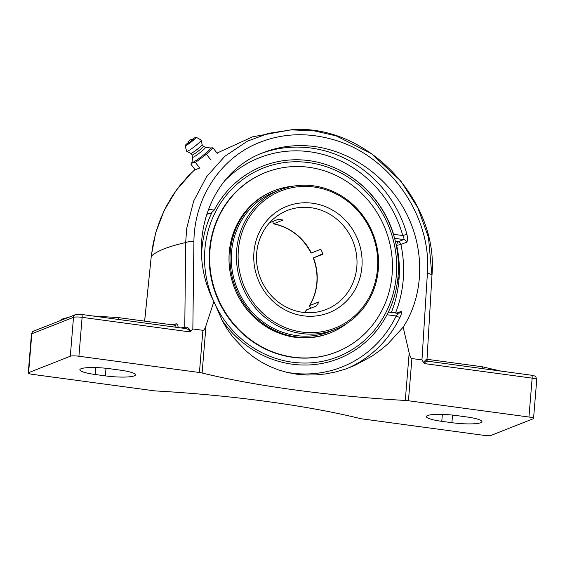 <?xml version="1.0" encoding="UTF-8"?>
<svg xmlns="http://www.w3.org/2000/svg" width="565" height="565" viewBox="0 0 565 565"><rect width="100%" height="100%" fill="white"/><g stroke="black" fill="none" stroke-linecap="round" stroke-linejoin="round"><path stroke-width="0.85" d="M426.617 359.827L426.617 359.601A1.702 1.667 -36.1 0 0 426.928 360.647L426.928 360.647A1.702 1.667 -36.1 0 0 427.698 361.226M426.617 359.601C425.996 359.404 425.028 360.428 423.729 362.688L424.251 363.556C425.353 361.628 426.66 360.887 428.164 361.318M213.888 301.618C184.677 244.871 208.725 172.622 263.516 152.529C279.76 146.222 296.851 144.23 314.797 146.568C353.16 151.808 389.384 178.717 407.344 215.3C425.205 251.926 423.573 295.728 403.17 327.184L387.887 343.908L382.286 348.704L372.349 355.922L354.601 365.527L345.123 369.199L335.398 372.017L325.553 373.938L315.729 374.934L306.061 375.005L296.689 374.192L287.521 372.497L278.46 369.898L269.646 366.388L261.207 361.995L253.24 356.79L245.832 350.83L232.928 337.086L227.518 329.557L222.716 321.598L213.888 301.618L206.013 325.567C204.968 328.844 203.93 330.426 202.899 330.32L192.849 328.964L193.901 241.778C194.261 200.582 217.313 162.812 252.421 145.544C278.842 133.043 306.866 131.391 336.486 140.586C391.291 157.543 431.808 216.96 427.401 273.319A6.808 2.013 -176.6 0 1 431.957 275.515A6.808 2.013 -176.6 0 0 427.401 273.319L421.963 359.912L423.729 362.688M184.19 328.314A1.702 1.462 78.9 0 0 184.776 327.156A328.766 52.771 -175.3 0 0 181.111 327.898M174.945 325.249A1.702 1.504 76.7 0 0 176.209 323.816A328.766 52.771 -175.3 0 0 172.014 324.847M174.564 325.242L175.75 325.97L176.096 327.22M178.18 327.502L177.735 324.882L177.064 323.978L176.209 323.816M184.882 328.406A1.702 1.208 85.3 0 0 185.829 327.079L184.776 327.156L185.673 242.562A328.766 52.771 -175.3 0 0 151.286 256.129L153.214 243.282L156.364 230.633L160.686 218.365L166.117 206.67L172.608 195.589L180.157 185.186L188.646 175.623L195.017 169.549M81.487 314.444L75.435 314.641A3.348 3.143 -111.5 0 0 73.499 317.332L70.307 356.233L28.61 372.681L31.809 333.781A3.348 3.143 -111.5 0 1 33.745 331.09C33.215 330.716 32.452 331.712 31.449 334.092A6.808 1.095 4.7 0 1 31.809 333.781L73.499 317.332A6.808 1.095 4.7 0 1 82.116 317.339A3.348 1.024 -82.3 0 0 81.487 314.444L184.487 328.406C187.262 328.548 189.106 329.713 190.017 331.916L190.666 331.203C189.388 328.597 187.778 327.227 185.829 327.079M118.445 317.664L119.053 319.515M144.654 321.153L151.286 256.129L144.605 321.146M481.811 366.749L482.877 368.663M347.242 368.458A115.818 108.699 68.5 0 0 400.091 317.149C401.75 313.363 401.99 311.485 400.797 311.52L396.51 313.215M400.091 317.149A3.348 0.876 25.7 0 1 396.164 315.976C397.661 314.232 398.141 313.377 397.598 313.406M206.868 212.984L210.724 213.506L214.227 210.074L208.195 209.262M396.27 245.436L400.896 244.476L406.489 242.272C407.768 241.227 407.902 238.571 406.899 234.32A115.818 108.699 68.5 0 0 311.054 148.044A115.818 108.699 68.5 0 0 261.383 153.405M406.489 242.272A3.348 3.143 68.5 0 0 403.671 239.567C404.257 239.044 403.954 237.703 402.774 235.541L406.899 234.32M224.319 181.167A112.47 105.549 -111.5 0 1 402.774 235.541L393.6 234.305L394.412 238.317M388.339 312.155L386.99 314.733L396.164 315.976A112.47 105.549 -111.5 0 1 286.243 372.194M210.724 213.506A100.45 16.124 -175.3 0 0 206.423 214.333M221.494 319.317A103.473 97.109 68.5 0 0 292.239 364.192A103.473 97.109 68.5 0 0 386.99 314.733M393.6 234.305A103.473 97.109 68.5 0 0 341.832 171.251A103.473 97.109 68.5 0 0 308.977 160.622A103.473 97.109 68.5 0 0 214.227 210.074M421.963 359.912L411.906 358.556C410.882 358.38 409.971 356.536 409.18 353.012L403.17 327.184M424.251 363.556L532.152 378.133L528.953 417.027L408.439 400.747L411.906 358.556M528.953 417.027A6.808 1.095 4.7 0 1 533.551 418.446A6.808 1.095 4.7 0 1 533.191 418.757L491.501 435.205A6.808 1.095 4.7 0 1 482.884 435.205L362.37 418.919A6.808 1.095 4.7 0 1 359.693 418.432A237.067 38.053 4.7 0 0 266.412 401.433A237.067 38.053 4.7 0 0 156.519 390.987A6.808 1.095 4.7 0 1 153.362 390.69L32.848 374.411A6.808 1.095 4.7 0 1 28.25 372.992A6.808 1.095 4.7 0 1 28.61 372.681M70.307 356.233A6.808 1.095 4.7 0 1 78.916 356.233L199.431 372.512A6.808 1.095 4.7 0 1 202.115 373.006A237.067 38.053 -175.3 0 0 295.389 389.998A237.067 38.053 -175.3 0 0 405.282 400.451A6.808 1.095 4.7 0 1 408.439 400.747M95.259 374.517A22.784 3.658 4.7 0 1 79.863 369.764A22.784 3.658 4.7 0 1 109.892 368.74L120.013 370.11A22.784 3.658 4.7 0 1 135.402 374.863A22.784 3.658 4.7 0 1 105.373 375.887L95.259 374.517L95.824 367.582M441.788 421.328A22.784 3.658 4.7 0 1 426.398 416.575A22.784 3.658 4.7 0 1 456.428 415.55L466.542 416.921A22.784 3.658 4.7 0 1 481.938 421.674A22.784 3.658 4.7 0 1 451.908 422.698L441.788 421.328L442.36 414.399M431.893 275.19L428.496 237.434L417.825 207.793L400.825 181.054L371.516 153.687L336.168 135.875L313.745 130.769L291.187 129.886L268.672 133.319L247.562 141.102L224.87 156.251L206.656 176.605L193.682 201.013L186.718 228.309L185.673 242.562A6.808 1.914 0.9 0 1 193.901 241.778M190.666 331.203L192.849 328.964M192.022 162.197L190.899 164.246L195.208 169.79L199.699 168.017L195.391 162.473L206.416 154.252L212.941 147.804L210.357 147.959M210.724 159.796L206.416 154.252M217.25 153.348L212.941 147.804M190.899 164.246L192.637 162.699L195.391 162.473M205.392 147.331L210.47 147.974A11.745 1.208 142.2 0 1 204.057 154.598A11.745 1.208 142.2 0 1 192.806 162.353A11.745 1.208 142.2 0 1 192.008 162.31L192.637 157.232A8.094 0.833 142.2 0 0 193.195 157.225A8.094 0.833 142.2 0 0 200.766 152.027A8.094 0.833 142.2 0 0 205.413 147.345A8.094 0.833 142.2 0 0 205.356 147.324M193.209 139.484L188.053 143.482A4.336 4.336 0 0 1 193.209 139.484M203.336 146.194A7.147 0.735 142.2 0 1 203.358 146.215A7.147 0.735 142.2 0 1 199.106 150.438A7.147 0.735 142.2 0 1 192.531 154.93A7.147 0.735 142.2 0 1 192.065 154.987A7.147 0.735 142.2 0 1 192.051 154.958M202.115 144.612A7.147 0.735 142.2 0 1 202.129 144.647A7.147 0.735 142.2 0 1 197.715 148.948A7.147 0.735 142.2 0 1 191.288 153.327A7.147 0.735 142.2 0 1 190.85 153.405A7.147 0.735 142.2 0 1 190.822 153.383L192.065 154.987L192.644 157.254M192.27 139.407A6.992 0.72 142.2 0 1 195.716 137.274A6.992 0.72 142.2 0 1 196.154 137.196L201.204 140.127A9.195 0.946 142.2 0 1 201.253 140.198A9.195 0.946 142.2 0 1 195.582 145.721A9.195 0.946 142.2 0 1 187.319 151.349A9.195 0.946 142.2 0 1 186.754 151.455A9.195 0.946 142.2 0 1 186.697 151.385L185.115 145.77A6.992 0.72 142.2 0 1 188.216 142.557M196.154 137.196A6.992 0.72 142.2 0 1 192.128 141.257A6.992 0.72 142.2 0 1 185.588 145.742A6.992 0.72 142.2 0 1 185.115 145.77M279.95 189.861L274.809 191.895A75.06 70.441 68.5 0 0 242.392 219.051A75.06 70.441 68.5 0 0 248.035 307.226A75.06 70.441 68.5 0 0 329.904 331.542L335.045 329.515A75.06 70.441 68.5 0 0 377.717 251.305A75.06 70.441 68.5 0 0 313.568 185.85A75.06 70.441 68.5 0 0 279.95 189.861A75.06 70.441 68.5 0 0 237.279 268.071A75.06 70.441 68.5 0 0 301.428 333.527A75.06 70.441 68.5 0 0 335.045 329.515M293.207 186.175A76.423 71.72 68.5 0 0 274.315 190.624A76.423 71.72 68.5 0 0 241.304 218.274A76.423 71.72 68.5 0 0 247.046 308.052A76.423 71.72 68.5 0 0 330.405 332.806A76.423 71.72 68.5 0 0 347.249 323.159M265.628 172.459L265.19 172.636A96.509 90.57 68.5 0 0 223.514 207.546A96.509 90.57 68.5 0 0 230.76 320.913A96.509 90.57 68.5 0 0 336.027 352.179L336.465 352.009A96.509 90.57 68.5 0 0 378.147 317.092A96.509 90.57 68.5 0 0 370.894 203.725A96.509 90.57 68.5 0 0 265.628 172.459A96.509 90.57 68.5 0 0 223.952 207.376A96.509 90.57 68.5 0 0 231.198 320.743A96.509 90.57 68.5 0 0 336.465 352.009M274.315 190.624L273.319 191.019A76.423 71.72 68.5 0 0 240.316 218.669A76.423 71.72 68.5 0 0 246.058 308.441A76.423 71.72 68.5 0 0 329.409 333.202L330.405 332.806M269.526 222.758L278.093 219.382A53.195 49.925 68.5 0 1 283.157 220.06L273.453 223.825C290.17 227.413 302.72 237.166 311.11 253.085L320.814 249.264A53.195 49.925 68.5 0 1 322.968 254.172L313.257 257.993L322.785 253.713M310.934 308.151L309.493 306.534L309.465 305.665L319.041 301.872A53.195 49.925 68.5 0 1 316.139 306.096L306.626 309.853L304.365 312.537M273.453 223.825L272.676 221.515M313.893 187.001A73.718 69.184 -111.5 0 1 365.188 303.913A73.718 69.184 -111.5 0 1 244.709 287.642A73.718 69.184 -111.5 0 1 313.893 187.001M213.238 300.269A101.46 95.217 -111.5 0 1 308.815 162.6A101.46 95.217 -111.5 0 1 379.744 323.025A101.46 95.217 -111.5 0 1 214.1 302.226M211.663 213.083A103.981 97.583 68.5 0 0 201.874 249.398A103.981 97.583 68.5 0 0 201.536 256.065M388.31 312.219A103.981 97.583 68.5 0 0 389.935 308.667A103.981 97.583 68.5 0 0 398.092 275.904A103.981 97.583 68.5 0 0 338.054 169.345M531.347 375.259A3.348 1.024 97.7 0 1 531.524 375.231A3.348 1.024 97.7 0 1 532.152 378.133A6.808 1.095 4.7 0 1 536.75 379.553C535.083 374.447 535.662 376.798 531.524 375.231L427.896 361.233L426.928 360.647L431.957 275.515M389.921 308.695A107.23 107.23 0 0 1 388.367 312.113L399.102 313.229A3.348 3.143 68.5 0 0 400.797 311.52M394.582 238.338L403.671 239.567L398.071 241.778L395.373 241.41M391.291 312.509A112.47 105.549 -111.5 0 0 396.722 245.5A3.348 1.024 97.7 0 1 398.071 241.778A3.348 3.143 68.5 0 1 400.896 244.476A115.818 108.699 68.5 0 1 395.465 313.074M78.916 356.233L82.116 317.339L190.017 331.916M409.18 353.012L405.282 400.451M202.115 373.006L206.013 325.567M202.899 330.32L199.431 372.512M106.001 368.274L105.373 375.887M452.53 415.084L451.908 422.698M311.343 253A53.195 49.925 68.5 0 0 273.679 223.804M309.571 305.609A53.195 49.925 68.5 0 0 317.05 282.5A53.195 49.925 68.5 0 0 313.497 257.908M304.429 312.544A53.195 49.925 68.5 0 0 306.668 309.832M287.112 210.54A53.195 49.925 -111.5 0 1 310.941 207.701A53.195 49.925 -111.5 0 1 356.833 266.807A53.195 49.925 -111.5 0 1 326.16 309.514C315.835 313.483 305.234 313.808 294.358 310.496C278.856 305.255 267.669 294.81 260.79 279.159C256.199 267.803 255.274 256.305 258.014 244.673C262.457 228.239 272.153 216.861 287.112 210.54M361.918 266.814A57.22 53.696 68.5 0 0 312.558 203.231A57.22 53.696 68.5 0 0 253.939 252.223A57.22 53.696 68.5 0 0 303.299 315.807A57.22 53.696 68.5 0 0 361.918 266.814M175.094 325.221L118.586 317.629L92.724 315.962M482.044 366.727L501.148 371.127M482.03 366.727L426.702 359.255M59.629 320.878L62.072 319.105L69.071 317.149M75.435 314.641L33.745 331.09M28.25 372.992L31.449 334.092M533.551 418.446L536.75 379.553M191.754 172.558L176.308 190.214L164.161 210.484L155.707 232.709L151.208 256.143M291.18 129.795L252.64 136.801L217.045 153.087M431.943 275.536C439.076 199.664 365.915 123.234 291.152 129.795M190.85 153.405L186.754 151.455M203.358 146.215L202.129 144.626L201.253 140.198M203.351 146.208L205.413 147.345M313.257 257.993C316.308 266.016 317.502 274.251 316.838 282.684C316.11 291.095 313.624 298.786 309.373 305.764M397.696 279.845A2.041 2.041 0 0 0 398.035 276.638"/></g></svg>
